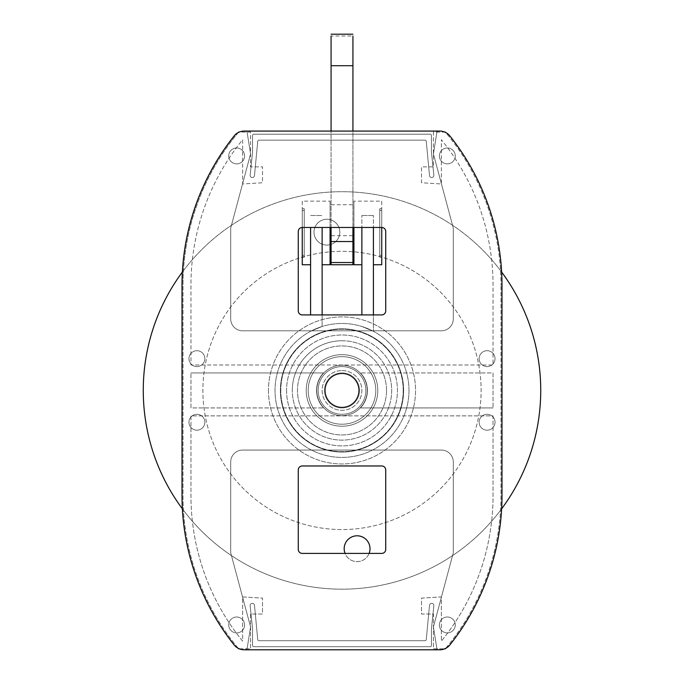 <?xml version="1.0" encoding="UTF-8"?>
<svg xmlns="http://www.w3.org/2000/svg" width="684" height="684" viewBox="0 0 684 684"><rect width="100%" height="100%" fill="white"/><g stroke="black" fill="none" stroke-linecap="round" stroke-linejoin="round"><path stroke-width="0.51" stroke-dasharray="3.42 2.56" d="M360.477 407.929A25.436 25.436 0 0 0 360.477 372.951A25.436 25.436 0 0 1 360.477 407.929L493.044 407.929L360.477 407.929M359.493 390.436A17.493 17.493 0 0 1 342 407.929A17.493 17.493 0 0 1 324.507 390.436A17.493 17.493 0 0 1 342 372.951A17.493 17.493 0 0 1 359.493 390.436A17.493 17.493 0 0 1 342 407.929A17.493 17.493 0 0 1 324.507 390.436A17.493 17.493 0 0 1 342 372.951A17.493 17.493 0 0 1 359.493 390.436M239.272 648.808L250.575 648.808L250.575 614.027L262.502 614.027L262.502 598.124L242.632 596.91L242.632 641.13A230.542 230.542 0 0 1 190.956 495.686L190.956 415.881L493.044 415.881L493.044 495.686A230.542 230.542 0 0 1 441.368 641.13L441.368 596.91L421.498 598.124L421.498 614.027L433.425 614.027L433.425 648.808L444.728 648.808M238.263 648.338A238.494 238.494 0 0 1 183.004 495.686L183.004 285.194L183.004 495.686A238.494 238.494 0 0 0 238.656 648.808L250.575 648.808L250.575 614.027L262.502 614.027L262.502 598.124L242.632 596.91L242.632 641.13A230.542 230.542 0 0 1 190.956 495.686L190.956 415.881L493.044 415.881L493.044 495.686A230.542 230.542 0 0 1 441.368 641.13L441.368 596.91L421.498 598.124L421.498 614.027L433.425 614.027L433.425 648.808L445.344 648.808A238.494 238.494 0 0 0 500.996 495.686L500.996 285.194L500.996 495.686A238.494 238.494 0 0 1 445.737 648.338M190.956 407.929L190.956 372.951L190.956 407.929L323.523 407.929L190.956 407.929M323.523 372.951A25.436 25.436 0 0 0 323.523 407.929A25.436 25.436 0 0 1 323.523 372.951L190.956 372.951L323.523 372.951M493.044 372.951L493.044 407.929L493.044 372.951L360.477 372.951L493.044 372.951M238.263 132.542A238.494 238.494 0 0 0 183.004 285.194A238.494 238.494 0 0 1 238.656 132.072L250.575 132.072L250.575 166.853L262.502 166.853L262.502 182.756L242.632 183.97L242.632 139.75A230.542 230.542 0 0 0 190.956 285.194L190.956 364.999L493.044 364.999L493.044 285.194A230.542 230.542 0 0 0 441.368 139.75L441.368 183.97L421.498 182.756L421.498 166.853L433.425 166.853L433.425 132.072L445.344 132.072A238.494 238.494 0 0 1 500.996 285.194A238.494 238.494 0 0 0 445.737 132.542A12.919 12.919 0 0 0 444.728 132.072L433.425 132.072L433.425 166.853L421.498 166.853L421.498 182.756L441.368 183.97L441.368 139.75A230.542 230.542 0 0 1 493.044 285.194L493.044 364.999L190.956 364.999L190.956 285.194A230.542 230.542 0 0 1 242.632 139.75L242.632 183.97L262.502 182.756L262.502 166.853L250.575 166.853L250.575 132.072L239.272 132.072M302.251 314.914L381.749 314.914A3.976 3.976 0 0 0 385.725 310.946L385.725 231.448A3.976 3.976 0 0 0 381.749 227.473L302.251 227.473A3.976 3.976 0 0 0 298.275 231.448L298.275 310.946A3.976 3.976 0 0 0 302.251 314.914M234.133 135.954A239.486 239.486 0 0 0 182.012 285.108L182.012 495.772A239.486 239.486 0 0 0 234.133 644.926A12.919 12.919 0 0 0 244.239 649.8L439.761 649.8A12.919 12.919 0 0 0 449.867 644.926A239.486 239.486 0 0 0 501.988 495.772L501.988 285.108A239.486 239.486 0 0 0 449.867 135.954A12.919 12.919 0 0 0 439.761 131.08L244.239 131.08A12.919 12.919 0 0 0 234.133 135.954A12.919 12.919 0 0 1 244.239 131.08L245.231 131.08A1.984 1.984 0 0 1 247.189 132.722L250.575 153.934L230.705 228.105L230.705 318.889A11.927 11.927 0 0 0 242.632 330.817L441.368 330.817A11.927 11.927 0 0 0 453.295 318.889L453.295 228.105L433.425 153.934L436.811 132.722A1.984 1.984 0 0 1 438.769 131.08L439.761 131.08A12.919 12.919 0 0 1 449.867 135.954A239.486 239.486 0 0 1 501.988 285.108L501.988 495.772A239.486 239.486 0 0 1 449.867 644.926A12.919 12.919 0 0 1 439.761 649.8L438.769 649.8A1.984 1.984 0 0 1 436.811 648.158L433.425 626.946L453.295 552.775L453.295 461.991A11.927 11.927 0 0 0 441.368 450.063L242.632 450.063A11.927 11.927 0 0 0 230.705 461.991L230.705 552.775L250.575 626.946L247.189 648.158A1.984 1.984 0 0 1 245.231 649.8L244.239 649.8A12.919 12.919 0 0 1 234.133 644.926A239.486 239.486 0 0 1 182.012 495.772L182.012 285.108A239.486 239.486 0 0 1 234.133 135.954A12.919 12.919 0 0 1 244.239 131.08L245.231 131.08A1.984 1.984 0 0 1 247.189 132.722L250.575 153.934L230.705 228.105L230.705 318.889A11.927 11.927 0 0 0 242.632 330.817L441.368 330.817A11.927 11.927 0 0 0 453.295 318.889L453.295 228.105L433.425 153.934L436.811 132.722A1.984 1.984 0 0 1 438.769 131.08L439.761 131.08A12.919 12.919 0 0 1 449.867 135.954A239.486 239.486 0 0 1 501.988 285.108L501.988 495.772A239.486 239.486 0 0 1 449.867 644.926A12.919 12.919 0 0 1 439.761 649.8L438.769 649.8A1.984 1.984 0 0 1 436.811 648.158L433.425 626.946L453.295 552.775L453.295 461.991A11.927 11.927 0 0 0 441.368 450.063L242.632 450.063A11.927 11.927 0 0 0 230.705 461.991L230.705 552.775L250.575 626.946L247.189 648.158A1.984 1.984 0 0 1 245.231 649.8L244.239 649.8A12.919 12.919 0 0 1 234.133 644.926A239.486 239.486 0 0 1 182.012 495.772L182.012 285.108A239.486 239.486 0 0 1 234.133 135.954A12.919 12.919 0 0 1 244.239 131.08A12.919 12.919 0 0 0 234.133 135.954A239.486 239.486 0 0 0 182.012 285.108A239.486 239.486 0 0 1 234.133 135.954M381.749 465.966L302.251 465.966A3.976 3.976 0 0 0 298.275 469.934L298.275 549.432A3.976 3.976 0 0 0 302.251 553.407L381.749 553.407A3.976 3.976 0 0 0 385.725 549.432L385.725 469.934A3.976 3.976 0 0 0 381.749 465.966M431.681 177.532A2.189 2.189 0 0 0 433.853 175.113L431.433 152.087L431.433 135.398A1.188 1.188 0 0 0 430.245 134.201L253.755 134.201A1.188 1.188 0 0 0 252.567 135.398L252.567 152.087L250.147 175.113A2.189 2.189 0 0 0 252.319 177.532A2.189 2.189 0 0 0 254.491 175.574L257.731 141.357A1.188 1.188 0 0 1 258.928 140.16L425.072 140.16A1.188 1.188 0 0 1 426.269 141.357L429.509 175.574A2.189 2.189 0 0 0 431.681 177.532A2.189 2.189 0 0 0 433.853 175.113L431.433 152.087L431.433 135.398A1.188 1.188 0 0 0 430.245 134.201L253.755 134.201A1.188 1.188 0 0 0 252.567 135.398L252.567 152.087L250.147 175.113A2.189 2.189 0 0 0 252.319 177.532A2.189 2.189 0 0 0 254.491 175.574L257.731 141.357A1.188 1.188 0 0 1 258.928 140.16L425.072 140.16A1.188 1.188 0 0 1 426.269 141.357L429.509 175.574A2.189 2.189 0 0 0 431.681 177.532M252.319 603.348A2.189 2.189 0 0 0 250.147 605.768L252.567 628.793L252.567 645.482A1.188 1.188 0 0 0 253.755 646.679L430.245 646.679A1.188 1.188 0 0 0 431.433 645.482L431.433 628.793L433.853 605.768A2.189 2.189 0 0 0 431.681 603.348A2.189 2.189 0 0 0 429.509 605.306L426.269 639.523A1.188 1.188 0 0 1 425.072 640.72L258.928 640.72A1.188 1.188 0 0 1 257.731 639.523L254.491 605.306A2.189 2.189 0 0 0 252.319 603.348A2.189 2.189 0 0 0 250.147 605.768L252.567 628.793L252.567 645.482A1.188 1.188 0 0 0 253.755 646.679L430.245 646.679A1.188 1.188 0 0 0 431.433 645.482L431.433 628.793L433.853 605.768A2.189 2.189 0 0 0 431.681 603.348A2.189 2.189 0 0 0 429.509 605.306L426.269 639.523A1.188 1.188 0 0 1 425.072 640.72L258.928 640.72A1.188 1.188 0 0 1 257.731 639.523L254.491 605.306A2.189 2.189 0 0 0 252.319 603.348M447.336 617.011A7.952 7.952 0 0 1 455.287 624.954A7.952 7.952 0 0 1 447.336 632.905A7.952 7.952 0 0 1 439.384 624.954A7.952 7.952 0 0 1 447.336 617.011A7.952 7.952 0 0 1 455.287 624.954A7.952 7.952 0 0 1 447.336 632.905A7.952 7.952 0 0 1 439.384 624.954A7.952 7.952 0 0 1 447.336 617.011M236.664 617.011A7.952 7.952 0 0 1 244.616 624.954A7.952 7.952 0 0 1 236.664 632.905A7.952 7.952 0 0 1 228.713 624.954A7.952 7.952 0 0 1 236.664 617.011A7.952 7.952 0 0 1 244.616 624.954A7.952 7.952 0 0 1 236.664 632.905A7.952 7.952 0 0 1 228.713 624.954A7.952 7.952 0 0 1 236.664 617.011M236.664 147.975A7.952 7.952 0 0 1 244.616 155.926A7.952 7.952 0 0 1 236.664 163.869A7.952 7.952 0 0 1 228.713 155.926A7.952 7.952 0 0 1 236.664 147.975A7.952 7.952 0 0 1 244.616 155.926A7.952 7.952 0 0 1 236.664 163.869A7.952 7.952 0 0 1 228.713 155.926A7.952 7.952 0 0 1 236.664 147.975M447.336 147.975A7.952 7.952 0 0 1 455.287 155.926A7.952 7.952 0 0 1 447.336 163.869A7.952 7.952 0 0 1 439.384 155.926A7.952 7.952 0 0 1 447.336 147.975A7.952 7.952 0 0 1 455.287 155.926A7.952 7.952 0 0 1 447.336 163.869A7.952 7.952 0 0 1 439.384 155.926A7.952 7.952 0 0 1 447.336 147.975M487.085 414.29A7.952 7.952 0 0 1 495.036 422.242A7.952 7.952 0 0 1 487.085 430.185A7.952 7.952 0 0 1 479.133 422.242A7.952 7.952 0 0 1 487.085 414.29A7.952 7.952 0 0 1 495.036 422.242A7.952 7.952 0 0 1 487.085 430.185A7.952 7.952 0 0 1 479.133 422.242A7.952 7.952 0 0 1 487.085 414.29M487.085 350.695A7.952 7.952 0 0 1 495.036 358.638A7.952 7.952 0 0 1 487.085 366.59A7.952 7.952 0 0 1 479.133 358.638A7.952 7.952 0 0 1 487.085 350.695A7.952 7.952 0 0 1 495.036 358.638A7.952 7.952 0 0 1 487.085 366.59A7.952 7.952 0 0 1 479.133 358.638A7.952 7.952 0 0 1 487.085 350.695M196.915 350.695A7.952 7.952 0 0 1 204.867 358.638A7.952 7.952 0 0 1 196.915 366.59A7.952 7.952 0 0 1 188.964 358.638A7.952 7.952 0 0 1 196.915 350.695A7.952 7.952 0 0 1 204.867 358.638A7.952 7.952 0 0 1 196.915 366.59A7.952 7.952 0 0 1 188.964 358.638A7.952 7.952 0 0 1 196.915 350.695M196.915 414.29A7.952 7.952 0 0 1 204.867 422.242A7.952 7.952 0 0 1 196.915 430.185A7.952 7.952 0 0 1 188.964 422.242A7.952 7.952 0 0 1 196.915 414.29A7.952 7.952 0 0 1 204.867 422.242A7.952 7.952 0 0 1 196.915 430.185A7.952 7.952 0 0 1 188.964 422.242A7.952 7.952 0 0 1 196.915 414.29M342 356.655A33.79 33.79 0 0 1 375.79 390.436A33.79 33.79 0 0 1 342 424.225A33.79 33.79 0 0 1 308.21 390.436A33.79 33.79 0 0 1 342 356.655A33.79 33.79 0 0 1 375.79 390.436A33.79 33.79 0 0 1 342 424.225A33.79 33.79 0 0 1 308.21 390.436A33.79 33.79 0 0 1 342 356.655M342 370.566A19.87 19.87 0 0 1 361.87 390.436A19.87 19.87 0 0 1 342 410.314A19.87 19.87 0 0 1 322.13 390.436A19.87 19.87 0 0 1 342 370.566A19.87 19.87 0 0 1 361.87 390.436A19.87 19.87 0 0 1 342 410.314A19.87 19.87 0 0 1 322.13 390.436A19.87 19.87 0 0 1 342 370.566M234.133 644.926A239.486 239.486 0 0 1 182.012 495.772A239.486 239.486 0 0 0 234.133 644.926A12.919 12.919 0 0 0 244.239 649.8A12.919 12.919 0 0 1 234.133 644.926M245.231 131.08A1.984 1.984 0 0 1 247.189 132.722L250.575 153.934L230.705 228.105L230.705 318.889A11.927 11.927 0 0 0 242.632 330.817L441.368 330.817A11.927 11.927 0 0 0 453.295 318.889L453.295 228.105L433.425 153.934L436.811 132.722A1.984 1.984 0 0 1 438.769 131.08A1.984 1.984 0 0 0 436.811 132.722L433.425 153.934L453.295 228.105L453.295 318.889A11.927 11.927 0 0 1 441.368 330.817L242.632 330.817A11.927 11.927 0 0 1 230.705 318.889L230.705 228.105L250.575 153.934L247.189 132.722A1.984 1.984 0 0 0 245.231 131.08M449.867 135.954A239.486 239.486 0 0 1 501.988 285.108A239.486 239.486 0 0 0 449.867 135.954A12.919 12.919 0 0 0 439.761 131.08M501.988 495.772A239.486 239.486 0 0 1 449.867 644.926A12.919 12.919 0 0 1 439.761 649.8A12.919 12.919 0 0 0 449.867 644.926A239.486 239.486 0 0 0 501.988 495.772M438.769 649.8A1.984 1.984 0 0 1 436.811 648.158L433.425 626.946L453.295 552.775L453.295 461.991A11.927 11.927 0 0 0 441.368 450.063L242.632 450.063A11.927 11.927 0 0 0 230.705 461.991L230.705 552.775L250.575 626.946L247.189 648.158A1.984 1.984 0 0 1 245.231 649.8A1.984 1.984 0 0 0 247.189 648.158L250.575 626.946L230.705 552.775L230.705 461.991A11.927 11.927 0 0 1 242.632 450.063L441.368 450.063A11.927 11.927 0 0 1 453.295 461.991L453.295 552.775L433.425 626.946L436.811 648.158A1.984 1.984 0 0 0 438.769 649.8M342 373.549A16.895 16.895 0 0 1 358.895 390.436A16.895 16.895 0 0 1 342 407.331A16.895 16.895 0 0 0 358.895 390.436A16.895 16.895 0 0 0 342 373.549A16.895 16.895 0 0 0 325.105 390.436A16.895 16.895 0 0 0 342 407.331A16.895 16.895 0 0 1 325.105 390.436A16.895 16.895 0 0 1 342 373.549M342 452.047A61.611 61.611 0 0 1 280.389 390.436A61.611 61.611 0 0 1 342 328.833A61.611 61.611 0 0 1 403.611 390.436A61.611 61.611 0 0 1 342 452.047A61.611 61.611 0 0 1 280.389 390.436A61.611 61.611 0 0 1 342 328.833A61.611 61.611 0 0 1 403.611 390.436A61.611 61.611 0 0 1 342 452.047M342 340.752A49.684 49.684 0 0 1 391.684 390.436A49.684 49.684 0 0 1 342 440.128A49.684 49.684 0 0 1 292.316 390.436A49.684 49.684 0 0 1 342 340.752A49.684 49.684 0 0 1 391.684 390.436A49.684 49.684 0 0 1 342 440.128A49.684 49.684 0 0 1 292.316 390.436A49.684 49.684 0 0 1 342 340.752M386.52 390.436A44.52 44.52 0 0 1 342 434.956A44.52 44.52 0 0 1 297.48 390.436A44.52 44.52 0 0 1 342 345.924A44.52 44.52 0 0 1 386.52 390.436A44.52 44.52 0 0 1 342 434.956A44.52 44.52 0 0 1 297.48 390.436A44.52 44.52 0 0 1 342 345.924A44.52 44.52 0 0 1 386.52 390.436M292.316 390.436A49.684 49.684 0 0 1 342 340.752A49.684 49.684 0 0 1 391.684 390.436A49.684 49.684 0 0 1 342 440.128A49.684 49.684 0 0 1 292.316 390.436A49.684 49.684 0 0 1 342 340.752A49.684 49.684 0 0 1 391.684 390.436A49.684 49.684 0 0 1 342 440.128A49.684 49.684 0 0 1 292.316 390.436A49.684 49.684 0 0 0 342 440.128A49.684 49.684 0 0 0 391.684 390.436A49.684 49.684 0 0 0 342 340.752A49.684 49.684 0 0 0 292.316 390.436A49.684 49.684 0 0 0 342 440.128A49.684 49.684 0 0 0 391.684 390.436A49.684 49.684 0 0 0 342 340.752A49.684 49.684 0 0 0 292.316 390.436M379.765 255.346L379.765 210.544L379.765 255.346L381.749 255.346L381.749 210.544L381.749 255.346M379.765 210.544L381.749 210.544M379.765 257.158L379.765 208.731L379.765 257.158L381.749 257.158L381.749 208.731L381.749 257.158M379.765 208.731L381.749 208.731M381.749 264.742L381.749 201.147L353.927 201.147L353.927 227.473M373.404 264.742L373.404 215.511L373.404 264.742M361.87 264.742L361.87 215.511L361.87 264.742M353.927 264.742L353.927 201.147M304.235 255.346L304.235 210.544L304.235 255.346L302.251 255.346L302.251 210.544L302.251 255.346M304.235 210.544L302.251 210.544M304.235 208.731L304.235 257.158L304.235 208.731L302.251 208.731L302.251 257.158L302.251 208.731M304.235 257.158L302.251 257.158M302.251 264.742L302.251 201.147L330.073 201.147L330.073 227.473M330.073 264.742L330.073 201.147M322.13 227.473L322.13 326.482L310.596 331.278L322.13 326.482L322.13 314.914M310.596 227.473L310.596 314.914M316.76 390.436A25.24 25.24 0 0 0 342 415.684A25.24 25.24 0 0 0 367.24 390.436A25.24 25.24 0 0 0 342 365.196A25.24 25.24 0 0 0 316.76 390.436A25.24 25.24 0 0 0 342 415.684A25.24 25.24 0 0 0 367.24 390.436A25.24 25.24 0 0 0 342 365.196A25.24 25.24 0 0 0 316.76 390.436M403.209 390.436A61.209 61.209 0 0 0 342 329.226A61.209 61.209 0 0 0 280.791 390.436A61.209 61.209 0 0 0 342 451.654A61.209 61.209 0 0 0 403.209 390.436A61.209 61.209 0 0 0 342 329.226A61.209 61.209 0 0 0 280.791 390.436A61.209 61.209 0 0 0 342 451.654A61.209 61.209 0 0 0 403.209 390.436M408.981 390.436A66.981 66.981 0 0 0 342 323.464A66.981 66.981 0 0 0 275.019 390.436A66.981 66.981 0 0 0 342 457.416A66.981 66.981 0 0 0 408.981 390.436A66.981 66.981 0 0 0 342 323.464A66.981 66.981 0 0 0 275.019 390.436A66.981 66.981 0 0 0 342 457.416A66.981 66.981 0 0 0 408.981 390.436M286.553 390.436A55.447 55.447 0 0 0 342 445.891A55.447 55.447 0 0 0 397.447 390.436A55.447 55.447 0 0 0 342 334.989A55.447 55.447 0 0 0 286.553 390.436A55.447 55.447 0 0 0 342 445.891A55.447 55.447 0 0 0 397.447 390.436A55.447 55.447 0 0 0 342 334.989A55.447 55.447 0 0 0 286.553 390.436M373.404 227.473L373.404 331.278L361.87 326.482L373.404 331.278L373.404 314.914M381.749 201.147L381.749 227.473M361.87 227.473L361.87 314.914M302.251 201.147L302.251 227.473M331.073 264.742L331.073 35.995L352.927 35.995L352.927 264.742M352.927 241.537L352.927 235.672L352.927 241.537M331.073 235.672L331.073 241.537L331.073 235.672L352.927 235.672M331.073 227.473L331.073 131.08M352.927 227.473L352.927 131.08M358.698 390.436A16.698 16.698 0 0 1 342 407.134A16.698 16.698 0 0 1 325.302 390.436A16.698 16.698 0 0 1 342 373.746A16.698 16.698 0 0 1 358.698 390.436A16.698 16.698 0 0 1 342 407.134A16.698 16.698 0 0 1 325.302 390.436A16.698 16.698 0 0 1 342 373.746A16.698 16.698 0 0 1 358.698 390.436M318.154 390.436A23.846 23.846 0 0 1 342 366.59A23.846 23.846 0 0 1 365.846 390.436A23.846 23.846 0 0 1 342 414.29A23.846 23.846 0 0 1 318.154 390.436A23.846 23.846 0 0 1 342 366.59A23.846 23.846 0 0 1 365.846 390.436A23.846 23.846 0 0 1 342 414.29A23.846 23.846 0 0 1 318.154 390.436A23.846 23.846 0 0 0 342 414.29A23.846 23.846 0 0 0 365.846 390.436A23.846 23.846 0 0 0 342 366.59A23.846 23.846 0 0 0 318.154 390.436A23.846 23.846 0 0 0 342 414.29A23.846 23.846 0 0 0 365.846 390.436A23.846 23.846 0 0 0 342 366.59A23.846 23.846 0 0 0 318.154 390.436M403.611 390.436A61.611 61.611 0 0 1 342 452.047A61.611 61.611 0 0 1 280.389 390.436A61.611 61.611 0 0 1 342 328.833A61.611 61.611 0 0 1 403.611 390.436A61.611 61.611 0 0 1 342 452.047A61.611 61.611 0 0 1 280.389 390.436A61.611 61.611 0 0 1 342 328.833A61.611 61.611 0 0 1 403.611 390.436M325.105 390.436A16.895 16.895 0 0 1 342 373.549A16.895 16.895 0 0 1 358.895 390.436A16.895 16.895 0 0 1 342 407.331A16.895 16.895 0 0 1 325.105 390.436A16.895 16.895 0 0 1 342 373.549A16.895 16.895 0 0 1 358.895 390.436A16.895 16.895 0 0 1 342 407.331A16.895 16.895 0 0 1 325.105 390.436M268.461 390.436A73.539 73.539 0 0 0 342 463.974A73.539 73.539 0 0 0 415.539 390.436A73.539 73.539 0 0 0 342 316.906A73.539 73.539 0 0 0 268.461 390.436A73.539 73.539 0 0 0 342 463.974A73.539 73.539 0 0 0 415.539 390.436A73.539 73.539 0 0 0 342 316.906A73.539 73.539 0 0 0 268.461 390.436M377.611 387.041A35.773 35.773 0 0 0 338.606 354.825A35.773 35.773 0 0 0 306.389 393.839A35.773 35.773 0 0 0 345.394 426.055A35.773 35.773 0 0 0 377.611 387.041A35.773 35.773 0 0 0 338.606 354.825A35.773 35.773 0 0 0 306.389 393.839A35.773 35.773 0 0 0 345.394 426.055A35.773 35.773 0 0 0 377.611 387.041M344.24 549.945A12.919 12.919 0 0 1 355.868 535.854A12.919 12.919 0 0 1 369.958 547.491A12.919 12.919 0 0 1 358.322 561.573A12.919 12.919 0 0 1 344.24 549.945M330.073 244.684A12.919 12.919 0 0 1 314.041 233.389A12.919 12.919 0 0 1 325.678 219.308A12.919 12.919 0 0 1 339.76 230.936A12.919 12.919 0 0 1 328.132 245.026A12.919 12.919 0 0 1 314.041 233.389A12.919 12.919 0 0 1 325.678 219.308A12.919 12.919 0 0 1 331.073 244.393M539.847 371.566A198.745 198.745 0 0 1 360.87 588.283A198.745 198.745 0 0 1 144.153 409.314A198.745 198.745 0 0 1 323.13 192.597A198.745 198.745 0 0 1 539.847 371.566M501.629 508.828A198.745 198.745 0 0 1 182.371 508.828M369.129 553.407A12.919 12.919 0 0 1 345.061 553.407M182.371 272.052A198.745 198.745 0 0 1 501.629 272.052M307.62 255.636A139.117 139.117 0 0 1 476.808 356.056A139.117 139.117 0 0 1 376.38 525.244A139.117 139.117 0 0 1 207.192 424.824A139.117 139.117 0 0 1 307.62 255.636A139.117 139.117 0 0 1 476.808 356.056A139.117 139.117 0 0 1 376.38 525.244A139.117 139.117 0 0 1 207.192 424.824A139.117 139.117 0 0 1 307.62 255.636M373.404 215.511L361.87 215.511L373.404 215.511M310.596 215.511L322.13 215.511L310.596 215.511M331.073 204.738L352.927 204.738"/><path stroke-width="1.03" d="M238.263 648.338A238.494 238.494 0 0 0 238.656 648.808L239.272 648.808M444.728 648.808L445.344 648.808A238.494 238.494 0 0 0 445.737 648.338M238.263 132.542A238.494 238.494 0 0 1 238.656 132.072L239.272 132.072M439.761 131.08L438.769 131.08L439.761 131.08A12.919 12.919 0 0 1 444.728 132.072L445.344 132.072A238.494 238.494 0 0 1 445.737 132.542A12.919 12.919 0 0 1 449.867 135.954A12.919 12.919 0 0 0 439.761 131.08L244.239 131.08A12.919 12.919 0 0 0 234.133 135.954A239.486 239.486 0 0 0 182.012 285.108L182.012 495.772A239.486 239.486 0 0 0 234.133 644.926A12.919 12.919 0 0 0 244.239 649.8L439.761 649.8A12.919 12.919 0 0 0 449.867 644.926A239.486 239.486 0 0 0 501.988 495.772L501.988 285.108A239.486 239.486 0 0 0 449.867 135.954M381.749 314.914A3.976 3.976 0 0 0 385.725 310.946L385.725 231.448A3.976 3.976 0 0 0 381.749 227.473L302.251 227.473A3.976 3.976 0 0 0 298.275 231.448L298.275 310.946A3.976 3.976 0 0 0 302.251 314.914L381.749 314.914M302.251 465.966A3.976 3.976 0 0 0 298.275 469.934L298.275 549.432A3.976 3.976 0 0 0 302.251 553.407L381.749 553.407A3.976 3.976 0 0 0 385.725 549.432L385.725 469.934A3.976 3.976 0 0 0 381.749 465.966L302.251 465.966M245.231 649.8L244.239 649.8L245.231 649.8M439.761 649.8L438.769 649.8L439.761 649.8M501.988 285.108L501.988 495.772L501.988 285.108M244.239 131.08L245.231 131.08L244.239 131.08M182.012 495.772L182.012 285.108L182.012 495.772M381.749 227.473L381.749 264.742L373.404 264.742M361.87 264.742L353.927 264.742L353.927 227.473M322.13 264.742L330.073 264.742L330.073 227.473M302.251 227.473L302.251 264.742L310.596 264.742M373.404 314.914L373.404 227.473M361.87 314.914L361.87 227.473M322.13 314.914L322.13 227.473M310.596 314.914L310.596 227.473M331.073 262.528L352.927 262.528L352.927 264.742L331.073 264.742L331.073 241.537L352.927 241.537L352.927 227.473M352.927 131.08L352.927 35.995M331.073 131.08L331.073 35.995M352.927 262.528L352.927 241.537M331.073 241.537L331.073 227.473M345.061 553.407A12.919 12.919 0 0 1 355.868 535.854A12.919 12.919 0 0 1 369.129 553.407M501.629 272.052A198.745 198.745 0 0 1 501.629 508.828M182.371 508.828A198.745 198.745 0 0 1 182.371 272.052M331.073 244.393A12.919 12.919 0 0 1 330.073 244.684M331.073 65.715L352.927 65.715M331.073 34.2L352.927 34.2"/></g></svg>
